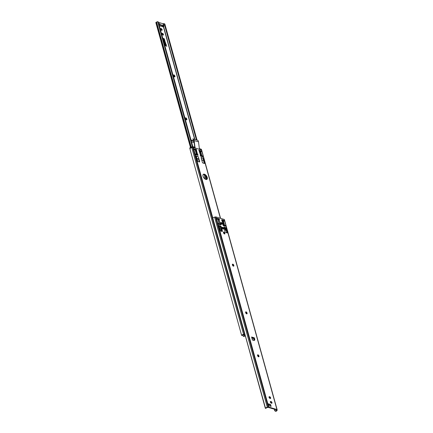 <?xml version="1.0" encoding="UTF-8"?>
<svg xmlns="http://www.w3.org/2000/svg" width="433" height="433" viewBox="0 0 433 433"><rect width="100%" height="100%" fill="white"/><g stroke="black" fill="none" stroke-linecap="round" stroke-linejoin="round"><path stroke-width="0.65" d="M165.655 45.763L165.455 44.664L166.045 45.016L166.342 46.104L165.834 44.864L165.53 44.859L165.742 45.887L165.152 45.541L163.192 38.477L164.324 38.818L165.785 44.437L164.221 38.786L163.301 38.51L165.26 45.573L165.655 45.763L165.346 45.698L163.311 38.44M166.326 46.098L166.028 45.027L165.444 44.675M165.871 44.464L164.307 38.829L163.214 38.32M165.736 45.893L165.525 44.805M164.302 41.324L164.697 41.66M164.778 41.795L164.253 41.016M165.222 42.997L164.832 42.412L165.244 43.002L164.643 42.818L164.459 42.163L164.832 42.412M165.076 42.466L164.464 42.18M165.336 44.042L164.962 43.69L165.352 44.031L165.233 43.457L165.438 44.155L165.238 43.489M164.93 43.365L165.438 44.155M163.901 40.15L163.945 39.814L164.367 40.48L164.248 39.906L164.459 40.605L163.901 40.15M164.448 40.61L164.253 39.939M164.367 40.48L163.945 39.814M163.901 39.17L164.064 38.808M164.123 38.965L163.907 39.17L163.474 38.613L164.107 38.975M163.858 39.002L163.485 38.651M164.259 39.452L163.62 39.138L164.259 39.452M164.237 39.446L163.625 39.154M166.867 46.255L166.57 45.914L166.862 46.261M166.456 44.761L166.175 44.496L166.456 44.761M165.839 43.268L165.758 42.997L165.839 43.268M158.976 24.54A1.548 0.736 -15.5 0 1 159.994 24.557L163.55 25.623A1.548 0.736 -15.5 0 1 163.966 25.969A1.548 0.736 -15.5 0 1 163.863 26.375L163.485 26.998L159.306 25.736M190.98 139.946L193.562 140.72A1.11 0.585 -125.1 0 1 193.908 140.909M194.13 142.614A1.11 0.585 -125.1 0 1 194.087 142.598L191.5 141.824M161.179 28.573A1.018 0.536 -125.1 0 1 162.012 29.384A1.018 0.536 -125.1 0 1 162.007 30.272A1.018 0.536 -125.1 0 1 161.661 30.299L161.449 30.24A1.018 0.536 -125.1 0 1 160.616 29.428A1.018 0.536 -125.1 0 1 160.621 28.54A1.018 0.536 -125.1 0 1 160.968 28.508L160.508 28.832A1.018 0.536 54.9 0 0 160.481 28.827M162.505 33.346A1.018 0.536 -125.1 0 1 163.333 34.158A1.018 0.536 -125.1 0 1 163.328 35.041A1.018 0.536 -125.1 0 1 162.981 35.073L162.77 35.008A1.018 0.536 -125.1 0 1 161.937 34.196A1.018 0.536 -125.1 0 1 161.947 33.314A1.018 0.536 -125.1 0 1 162.294 33.281L161.828 33.606A1.018 0.536 54.9 0 0 161.801 33.595M173.481 75.575A1.018 0.536 -125.1 0 1 173.59 74.952A1.018 0.536 -125.1 0 1 174.288 75.12A1.018 0.536 -125.1 0 1 174.867 75.992L174.943 76.257A1.018 0.536 -125.1 0 1 174.835 76.879A1.018 0.536 -125.1 0 1 174.136 76.711A1.018 0.536 -125.1 0 1 173.557 75.84L173.481 75.575M185.389 118.512A1.018 0.536 -125.1 0 1 185.497 117.89A1.018 0.536 -125.1 0 1 186.195 118.057A1.018 0.536 -125.1 0 1 186.775 118.934L186.85 119.194A1.018 0.536 -125.1 0 1 186.742 119.822A1.018 0.536 -125.1 0 1 186.044 119.649A1.018 0.536 -125.1 0 1 185.465 118.777L185.389 118.512M197.015 140.076L164.865 24.145L163.999 23.577M196.425 139.902L164.194 23.674L163.468 23.653L164.865 24.145L163.923 23.793M192.36 146.749L157.682 21.71L157.239 21.78L158.272 22.159L158.207 21.866L157.688 21.915M192.804 146.69L158.207 21.866M194.054 142.04A1.11 0.585 54.9 0 0 193.102 141.044L191.121 140.449M163.966 25.969L163.441 24.091A1.548 0.736 164.5 0 0 163.024 23.745L159.474 22.678A1.548 0.736 164.5 0 0 158.456 22.662M162.949 26.835L163.268 26.375A0.888 0.422 164.5 0 0 163.322 26.142A0.888 0.422 164.5 0 0 163.084 25.948L159.533 24.881A0.888 0.422 164.5 0 0 159.063 24.854M157.239 21.78A1.239 0.59 -15.5 0 1 156.578 22.083A0.888 0.422 164.5 0 0 156.107 22.3L156.042 22.343A0.666 0.314 164.5 0 0 155.858 22.657L190.439 147.361M186.423 119.86A1.018 0.536 54.9 0 0 186.39 119.519L186.314 119.254A1.018 0.536 54.9 0 0 185.356 118.177M174.515 76.917A1.018 0.536 54.9 0 0 174.477 76.581L174.407 76.316A1.018 0.536 54.9 0 0 173.444 75.234M163.008 35.078A1.018 0.536 54.9 0 0 162.039 33.671M161.688 30.31A1.018 0.536 54.9 0 0 160.719 28.897M244.889 334.568L243.579 334.644A1.239 0.59 164.5 0 0 242.529 335.158L241.527 335.028L190.092 149.558L241.587 335.245M206.665 179.5A3.101 1.64 54.9 0 0 206.021 176.22A3.101 1.64 54.9 0 0 203.153 174.504M196.176 150.24A0.552 0.292 54.9 0 0 195.868 149.758A0.574 0.406 -73.2 0 0 195.976 149.509M194.661 149.731L194.238 149.212M196.301 154.018L195.153 149.888L194.731 149.758A0.552 0.292 -125.1 0 1 194.471 148.822L196.127 149.32A0.552 0.292 -125.1 0 1 196.42 150.267L197.567 154.402A0.552 0.292 -125.1 0 1 197.794 155.328L196.138 154.83A0.552 0.292 -125.1 0 1 195.878 153.894L196.301 154.018L195.646 154.283M197.567 155.263A0.552 0.292 54.9 0 0 197.123 154.733M202.238 156.67A0.552 0.292 54.9 0 0 201.854 156.172M200.831 151.593A0.552 0.292 54.9 0 0 200.447 151.101M205.87 179.468A3.101 1.64 -125.1 0 1 203.337 177A3.101 1.64 -125.1 0 1 203.358 174.304A3.101 1.64 -125.1 0 1 206.481 175.895A3.101 1.64 -125.1 0 1 206.92 179.376A3.101 1.64 -125.1 0 1 205.87 179.468M220.57 218.34L201.654 150.132A0.796 0.379 164.5 0 0 201.648 150.078A0.796 0.379 164.5 0 0 201.432 149.899L193.221 147.426A0.796 0.379 164.5 0 0 192.674 147.426L191.803 147.604A1.905 0.904 164.5 0 0 190.027 148.616L190.163 149.818M199.369 151.155A0.552 0.292 -125.1 0 1 199.137 150.224L200.793 150.727A0.552 0.292 -125.1 0 1 201.053 151.664L200.636 151.539L201.778 155.669L202.2 155.799A0.552 0.292 -125.1 0 1 202.46 156.735L200.804 156.237A0.552 0.292 -125.1 0 1 200.517 155.29L199.359 151.615M204.668 163.203L204.473 163.485L202.817 162.987L202.411 162.521L201.123 157.439L203.337 158.391L204.668 163.203L204.327 163.441M197.849 161.493L196.154 155.945L198.368 156.898L199.7 161.704L199.505 161.991L197.849 161.493M200.311 155.691L200.517 155.29L200.376 155.842M197.118 154.716L197.567 154.402L196.652 154.586M195.505 150.457L196.42 150.267M241.809 335.331L241.527 335.028L241.809 335.331A1.905 0.904 -15.5 0 1 243.584 334.319L244.456 334.135A0.796 0.379 -15.5 0 1 244.764 334.108M253.061 337.902A1.905 0.904 -15.5 0 1 252.699 338.162M242.177 334.871L242.529 335.158M223.915 225.566L222.854 222.611A1.905 0.904 164.5 0 0 222.816 222.627M222.995 221.572L222.378 221.036M222.264 221.036L222.979 221.523L221.95 221.139M222.979 221.523L222.768 221.182M203.499 177.314A0.888 0.465 -125.1 0 1 204.354 178.456M232.51 264.536L232.851 265.765M221.382 230.578A0.888 0.465 -125.1 0 1 221.442 230.513A0.888 0.465 -125.1 0 1 221.712 230.475M220.879 227.471A0.888 0.465 -125.1 0 1 220.424 227.136M226.172 230.139A0.444 0.314 -73.2 0 0 225.956 230.188L225.75 230.334M224.889 228.629L225.317 228.391M225.328 229.512L225.696 229.252A0.444 0.314 -73.2 0 0 225.864 229.035M224.727 228.321L225.734 228.554M225.929 229.263A0.444 0.314 106.8 0 1 225.874 229.306L225.371 229.663M226.27 230.491L225.247 230.183L224.673 228.121L225.696 228.424M224.873 225.939L223.13 225.328M219.612 224.402L218.519 224.023M219.071 226.432L219.645 228.494M221.783 230.724A0.888 0.465 54.9 0 0 221.387 230.594M196.679 158.305L196.117 156.232M198.639 158.895L196.706 158.37M203.602 160.394L204.203 163.393M201.675 159.869L203.613 160.394L203.039 158.316M199.304 151.122L199.207 150.765M201.08 157.726L202.996 158.251L201.134 157.709L201.648 159.804M200.663 156.021L200.571 155.696M201.897 156.567L200.344 150.716L199.613 150.516A0.574 0.406 -73.2 0 0 199.608 150.365M201.204 156.356L201.924 156.551M199.277 150.754L199.613 150.516L201.231 156.34L199.678 150.511M199.759 150.565L200.327 150.738L201.94 156.475M199.467 149.309L198.487 141.759A2.566 1.808 -73.2 0 0 197.475 140.222L193.015 138.874M195.104 147.994L194.119 140.444A2.566 1.808 -73.2 0 0 193.107 138.906L193.053 139.269A2.214 1.559 106.8 0 1 193.865 140.568L194.731 147.231M243.33 336.306L243.855 336.468A0.444 0.314 -73.2 0 0 244.088 336.419L243.562 336.257A0.444 0.314 106.8 0 1 243.146 336.1L242.902 335.207A2.214 1.169 54.9 0 1 242.837 334.92M244.006 334.552L244.331 335.721L243.562 336.257M244.769 335.938L244.088 336.419M244.331 335.721A0.888 0.422 -15.5 0 1 244.412 335.667L245.175 335.602M252.304 338.043L252.672 337.783M245.408 336.425L244.412 335.667M268.292 404.828L269.764 404.525A1.239 0.59 -15.5 0 1 270.609 404.525L271.134 406.403L268.298 405.548A0.752 0.357 164.5 0 0 268.238 405.537A0.752 0.357 164.5 0 0 268.173 405.526L267.654 403.648A0.752 0.357 -15.5 0 1 267.713 403.659A0.752 0.357 -15.5 0 1 267.773 403.67A0.953 0.455 -15.5 0 1 268.032 403.881L268.509 405.613M269.348 404.611L268.13 404.243M265.889 407.789L266.241 408.07L265.521 408.243A1.905 0.904 -15.5 0 1 267.296 407.231L268.168 407.052A0.796 0.379 -15.5 0 1 268.714 407.052L268.298 405.548A0.796 0.379 164.5 0 0 268.292 405.548L267.773 403.67L270.609 404.525M268.714 407.052L276.925 409.526A0.796 0.379 -15.5 0 1 277.136 409.705A0.796 0.379 -15.5 0 1 277.142 409.759L277.136 410.197A1.905 0.904 -15.5 0 1 275.826 411.35L275.881 410.977A1.239 0.59 164.5 0 0 276.487 410.327L276.46 409.851L268.254 407.377L267.291 407.556A1.239 0.59 164.5 0 0 266.241 408.07M218.952 219.775A0.552 0.292 54.9 0 0 218.443 219.174L217.014 218.746M218.118 220.099L219.195 219.796L220.337 223.931A0.552 0.292 -125.1 0 1 220.57 224.862L218.914 224.364A0.552 0.292 -125.1 0 1 218.654 223.423L219.076 223.552L218.416 223.818M220.343 224.792A0.552 0.292 54.9 0 0 219.877 224.256L219.666 224.402M225.008 226.199A0.552 0.292 54.9 0 0 224.516 225.653L224.094 225.528L222.946 221.393L223.406 221.068L224.554 225.203L224.976 225.328A0.552 0.292 -125.1 0 1 225.236 226.27L223.58 225.772A0.552 0.292 -125.1 0 1 223.287 224.824L222.134 221.149M223.601 221.128A0.552 0.292 54.9 0 0 223.109 220.581L221.68 220.153M221.977 231.433L220.678 226.751L218.919 225.88M226.946 232.927L225.647 228.251L223.888 227.374M271.545 403.258A1.018 0.536 54.9 0 0 270.576 401.846L270.365 401.781A1.018 0.536 54.9 0 0 270.338 401.775M270.224 398.484A1.018 0.536 54.9 0 0 269.256 397.077L269.045 397.012A1.018 0.536 54.9 0 0 269.012 397.001M223.244 229.095A1.018 0.536 54.9 0 0 222.275 227.682L222.064 227.617A1.018 0.536 54.9 0 0 222.037 227.612M221.923 224.321A1.018 0.536 54.9 0 0 220.954 222.908L220.743 222.849A1.018 0.536 54.9 0 0 220.716 222.838M233.43 266.16A1.018 0.536 54.9 0 0 233.392 265.819L233.317 265.559A1.018 0.536 54.9 0 0 232.359 264.476M224.5 233.966A1.018 0.536 54.9 0 0 224.462 233.625L224.391 233.36A1.018 0.536 54.9 0 0 223.428 232.283M246.658 313.871A1.018 0.536 54.9 0 0 246.621 313.53L246.55 313.27A1.018 0.536 54.9 0 0 245.587 312.188M258.566 356.814A1.018 0.536 54.9 0 0 258.533 356.473L258.458 356.207A1.018 0.536 54.9 0 0 257.5 355.13M254.193 340.43A2.214 1.169 54.9 0 0 254.236 339.288L253.922 338.162L251.865 337.545M277.115 409.656L224.424 219.661A0.796 0.379 164.5 0 0 224.418 219.612A0.796 0.379 164.5 0 0 224.207 219.434L215.997 216.96A0.796 0.379 164.5 0 0 215.45 216.96L214.579 217.139A1.905 0.904 164.5 0 0 212.803 218.151L265.299 408.162M251.979 337.946L253.462 338.395L253.868 339.548A2.214 1.169 -125.1 0 1 253.922 340.435M253.922 338.162L254.382 337.837L254.696 338.963A2.214 1.169 -125.1 0 1 254.463 340.322A2.214 1.169 -125.1 0 1 253.711 340.387L252.412 339.997L251.578 336.993A0.666 0.314 -15.5 0 1 251.757 337.139A0.666 0.314 -15.5 0 1 251.762 337.183L252.553 340.04M251.578 336.993L254.382 337.837M258.994 356.148A1.018 0.536 -125.1 0 1 258.885 356.77A1.018 0.536 -125.1 0 1 258.187 356.603A1.018 0.536 -125.1 0 1 257.608 355.731L257.532 355.466A1.018 0.536 -125.1 0 1 257.64 354.844A1.018 0.536 -125.1 0 1 258.339 355.011A1.018 0.536 -125.1 0 1 258.918 355.883L258.533 356.473M247.086 313.205A1.018 0.536 -125.1 0 1 246.978 313.833A1.018 0.536 -125.1 0 1 246.28 313.665A1.018 0.536 -125.1 0 1 245.7 312.788L245.625 312.529A1.018 0.536 -125.1 0 1 245.733 311.901A1.018 0.536 -125.1 0 1 246.431 312.074A1.018 0.536 -125.1 0 1 247.01 312.945L246.621 313.53M224.922 233.3A1.018 0.536 -125.1 0 1 224.819 233.928A1.018 0.536 -125.1 0 1 224.115 233.755A1.018 0.536 -125.1 0 1 223.536 232.884L223.466 232.618A1.018 0.536 -125.1 0 1 223.574 231.996A1.018 0.536 -125.1 0 1 224.272 232.164A1.018 0.536 -125.1 0 1 224.851 233.041L224.462 233.625M233.852 265.499A1.018 0.536 -125.1 0 1 233.744 266.122A1.018 0.536 -125.1 0 1 233.046 265.954A1.018 0.536 -125.1 0 1 232.467 265.077L232.397 264.817A1.018 0.536 -125.1 0 1 232.499 264.19A1.018 0.536 -125.1 0 1 233.203 264.363A1.018 0.536 -125.1 0 1 233.782 265.234L233.392 265.819M223.087 225.225L223.287 224.824L223.19 225.344M220.798 222.865L221.046 223.758M218.281 219.986L219.428 224.121L220.337 223.931L219.336 224.186M219.076 223.552L217.929 219.417L217.507 219.293A0.552 0.292 -125.1 0 1 217.247 218.351L218.903 218.849A0.552 0.292 -125.1 0 1 219.195 219.796M222.145 220.689A0.552 0.292 -125.1 0 1 221.912 219.758L223.569 220.256A0.552 0.292 -125.1 0 1 223.829 221.198L223.406 221.068M221.685 224.251A1.018 0.536 -125.1 0 1 220.852 223.439A1.018 0.536 -125.1 0 1 220.857 222.551A1.018 0.536 -125.1 0 1 221.203 222.524L221.415 222.589A1.018 0.536 -125.1 0 1 222.248 223.396A1.018 0.536 -125.1 0 1 222.237 224.283A1.018 0.536 -125.1 0 1 221.896 224.316L221.685 224.251M223.006 229.025A1.018 0.536 -125.1 0 1 222.172 228.213A1.018 0.536 -125.1 0 1 222.183 227.325A1.018 0.536 -125.1 0 1 222.524 227.293L222.735 227.357A1.018 0.536 -125.1 0 1 223.569 228.169A1.018 0.536 -125.1 0 1 223.563 229.057A1.018 0.536 -125.1 0 1 223.217 229.084L223.006 229.025M269.981 398.414A1.018 0.536 -125.1 0 1 269.153 397.602A1.018 0.536 -125.1 0 1 269.158 396.72A1.018 0.536 -125.1 0 1 269.505 396.688L269.716 396.752A1.018 0.536 -125.1 0 1 270.544 397.564A1.018 0.536 -125.1 0 1 270.538 398.447A1.018 0.536 -125.1 0 1 270.192 398.479L269.981 398.414M271.307 403.188A1.018 0.536 -125.1 0 1 270.473 402.376A1.018 0.536 -125.1 0 1 270.479 401.488A1.018 0.536 -125.1 0 1 270.825 401.456L271.036 401.521A1.018 0.536 -125.1 0 1 271.87 402.333A1.018 0.536 -125.1 0 1 271.864 403.22A1.018 0.536 -125.1 0 1 271.518 403.247L271.307 403.188M227.444 232.732L227.244 233.019L225.187 232.056L223.899 226.973L226.107 227.926L227.444 232.732L227.098 232.976M220.624 231.022L218.93 225.479L221.144 226.427L222.475 231.238L222.281 231.525L220.624 231.022M224.554 225.203L224.094 225.528M223.374 220.76A1.239 0.59 -15.5 0 1 223.163 220.884L222.735 221.166M265.521 408.243L212.939 219.352M275.881 410.977L274.798 410.473L274.749 410.809L274.305 409.201M274.798 410.473L274.462 409.25M274.749 410.809L275.826 411.35M194.65 139.366L163.485 26.998M196.685 139.978L164.535 24.048M192.82 146.69L158.272 22.121M189.968 148.941L189.806 148.357L191.597 146.906L191.781 147.55A1.862 0.882 164.5 0 0 189.968 148.941L189.811 148.378A1.862 0.882 -15.5 0 1 189.806 148.357A1.862 0.882 -15.5 0 1 191.619 146.949L192.533 146.76L157.942 22.061M193.102 141.044L193.562 140.72M162.591 25.801L162.868 26.808M163.154 25.975L163.268 26.375M159.474 22.678L159.994 24.557M163.024 23.745L163.55 25.623M190.742 147.193L156.107 22.3M191.224 147.004L156.578 22.083M186.39 119.519L186.85 119.194M186.314 119.254L186.775 118.934M174.477 76.581L174.943 76.257M174.407 76.316L174.867 75.992M161.828 33.606L162.294 33.281M160.508 28.832L160.968 28.508M194.877 139.431L163.62 26.722M194.79 139.404L163.56 26.808M190.677 147.225L156.042 22.343M220.397 218.286L201.432 149.899M195.759 148.124L193.237 147.431L212.825 218.113M196.127 149.32L195.705 149.618M197.962 156.432L197.659 156.643M199.7 161.704L199.359 161.947M202.931 157.926L202.628 158.137M200.793 150.727L200.419 150.993M202.2 155.799L201.827 156.064M243.584 334.319L191.781 147.55L192.712 147.42M244.456 334.135L192.674 147.426M222.697 222.194L223.655 225.485M225.003 228.402L225.517 230.264M223.087 222.589L222.649 221.425M204.132 174.596L205.431 179.289L204.138 174.602M205.204 175.295L206.384 179.543M205.762 175.879L206.736 179.392M222.351 227.709L222.665 228.83L222.356 227.709M223.644 232.375L223.996 233.652L223.65 232.375M232.938 265.857L232.581 264.574L232.927 265.846M225.339 228.505A1.369 0.963 -73.2 0 1 225.138 228.824A1.364 0.958 -73.2 0 0 225.333 228.5M219.574 224.256L219.666 224.592M220.121 226.243L221.523 231.298M196.165 156.216L198.027 156.751L196.1 156.183M198.579 159.144L199.342 161.942L198.579 159.144L196.771 158.592M201.735 160.091L203.624 160.399L203.045 158.299L201.134 157.72M193.075 146.765L193.242 147.366A0.796 0.379 164.5 0 0 192.696 147.361L192.533 146.76A0.796 0.379 -15.5 0 1 193.075 146.765L192.994 146.733A0.709 0.336 164.5 0 0 192.517 146.727L191.608 146.917A1.77 0.839 164.5 0 0 189.99 147.788M201.118 149.179L199.386 148.66L201.118 149.179M199.38 148.633L201.415 149.39A0.796 0.379 -15.5 0 0 201.199 149.212L201.367 149.813L198.85 149.055M201.561 149.942L201.421 149.439A0.796 0.379 -15.5 0 0 201.415 149.39L201.578 149.975A0.796 0.379 164.5 0 0 201.367 149.813L201.367 149.883M196.263 154.045L196.566 154.933L197.177 154.987L196.604 154.814L194.91 149.169L195.602 149.315L195.029 149.136M195.808 154.332L195.905 154.689M196.068 156.194L198.07 156.816M200.306 150.727L199.748 150.56M201.902 156.41L201.329 156.243M195.104 149.872L194.91 149.169L194.579 149.353L195.629 149.336L197.167 155.106L195.619 149.363M194.904 149.141L194.579 149.353M196.068 154.803L195.922 154.283M195.018 147.317L193.042 146.722L191.597 146.917M193.865 140.568L198.487 141.759M199.483 150.846L198.931 150.684M243.757 334.606L242.902 335.207M270.208 406.127L269.764 404.525M267.773 403.67A0.796 0.379 -15.5 0 1 267.778 403.67L215.997 216.96M268.168 407.052L215.45 216.96M254.236 339.288L254.696 338.963M258.918 355.883L258.458 356.207M247.01 312.945L246.55 313.27M224.851 233.041L224.391 233.36M233.782 265.234L233.317 265.559M218.903 218.849L218.443 219.174M276.925 409.526L224.207 219.434M218.654 223.423L218.384 223.612M220.738 225.961L220.278 226.286M221.144 226.427L220.678 226.751M222.475 231.238L222.134 231.476M226.107 227.926L225.647 228.251M225.707 227.46L225.241 227.785M223.569 220.256L223.109 220.581M224.976 225.328L224.516 225.653M271.036 401.521L270.576 401.846M270.825 401.456L270.365 401.781M269.716 396.752L269.256 397.077M269.505 396.688L269.045 397.012M222.735 227.357L222.275 227.682M222.524 227.293L222.064 227.617M221.415 222.589L220.954 222.908M221.203 222.524L220.743 222.849M267.296 407.231L214.579 217.139M276.487 410.327L276.346 409.818M197.037 140.081L164.849 24.015M158.088 21.796L157.601 21.65M192.853 146.69L158.261 21.975M162.456 25.758L162.738 26.77M200.696 155.436L199.548 151.301M242.35 335.31L241.695 335.467M201.648 150.078L220.576 218.34M225.019 228.407L225.539 230.269M221.588 231.314L220.186 226.259M219.726 224.608L219.645 224.316M203.548 160.643L204.257 163.219M192.918 138.863L192.864 139.209M252.563 340.04L251.757 337.139M223.466 224.971L222.324 220.835M266.062 408.222L265.407 408.379M224.418 219.612L277.136 409.705"/></g></svg>
